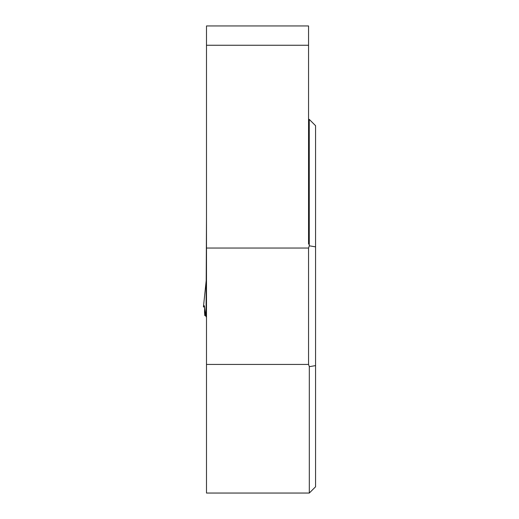 <?xml version="1.0" encoding="UTF-8"?>
<svg xmlns="http://www.w3.org/2000/svg" width="519" height="519" viewBox="0 0 519 519"><rect width="100%" height="100%" fill="white"/><g stroke="black" fill="none" stroke-linecap="round" stroke-linejoin="round"><path stroke-width="0.78" d="M308.558 45.25L206.491 45.25L206.491 25.95L308.558 25.95L308.558 244.073L309.259 244.073L309.259 119.376L308.558 119.376M206.491 364.435L206.491 493.044L309.305 493.044L309.305 366.667L308.558 364.435L206.491 364.435L206.491 45.25M309.305 493.05L315.565 486.79L315.565 125.689L309.259 119.376M308.558 364.435L308.558 248.043L309.292 245.805L309.259 244.073M309.292 245.805L315.565 246.856M315.565 365.616L309.305 366.667M308.558 248.043L206.491 248.043M206.491 316.343L206.056 316.343L206.491 217.48M204.363 305.899L203.435 306.872L204.544 307.151L205.667 315.578L204.765 315.578L204.544 312.127C204.707 307.105 204.505 305.029 203.954 305.899L204.181 305.672M206.056 316.343L205.667 315.578L204.765 315.578M206.257 280.078L203.442 306.852L206.257 280.039M206.491 316.707L205.926 316.707"/></g></svg>

